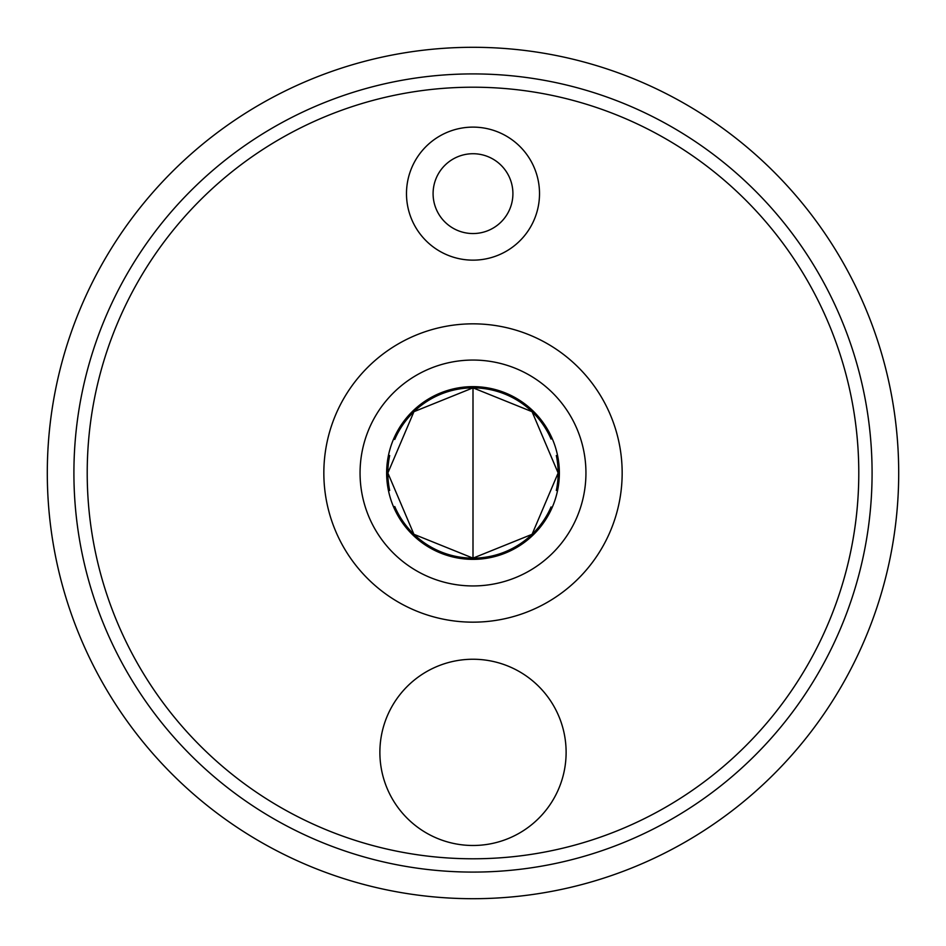 <?xml version="1.0" encoding="UTF-8"?>
<svg xmlns="http://www.w3.org/2000/svg" width="946" height="946" viewBox="0 0 946 946"><rect width="100%" height="100%" fill="white"/><g stroke="black" fill="none" stroke-linecap="round" stroke-linejoin="round"><path stroke-width="1.42" d="M387.86 473L413.934 534.313L473 558.14L532.066 534.313L558.14 473L532.066 411.687L473 387.86L413.934 411.687L387.86 473M556.319 455.511A85.14 85.14 0 0 1 556.319 490.489M551.069 506.961A85.14 85.14 0 0 1 394.742 506.524M389.681 490.489A85.14 85.14 0 0 1 389.681 455.511M394.742 439.476A85.14 85.14 0 0 1 551.069 439.039M379.878 752.366A93.122 93.122 0 0 1 519.555 671.719A93.122 93.122 0 0 1 519.555 833.012A93.122 93.122 0 0 1 379.878 752.366M433.091 193.634A39.909 39.909 0 0 1 473 153.725A39.909 39.909 0 0 1 512.909 193.634A39.909 39.909 0 0 1 473 233.544A39.909 39.909 0 0 1 433.091 193.634A39.909 39.909 0 0 1 473 153.725A39.909 39.909 0 0 1 512.909 193.634A39.909 39.909 0 0 1 473 233.544A39.909 39.909 0 0 1 433.091 193.634M323.839 473A149.161 149.161 0 0 1 547.58 343.824A149.161 149.161 0 0 1 547.58 602.176A149.161 149.161 0 0 1 323.839 473M73.906 473A399.094 399.094 0 0 0 686.24 810.344A399.094 399.094 0 0 0 686.24 135.656A399.094 399.094 0 0 0 73.906 473M539.516 193.634A66.516 66.516 0 0 0 439.736 136.035A66.516 66.516 0 0 0 439.736 251.234A66.516 66.516 0 0 0 539.516 193.634M898.7 473A425.7 425.7 0 0 0 473 47.3A425.7 425.7 0 0 0 47.3 473A425.7 425.7 0 0 0 473 898.7A425.7 425.7 0 0 0 898.7 473M473 387.86L473 558.14M473 585.941A112.941 112.941 0 0 0 585.941 473A112.941 112.941 0 0 0 473 360.059A112.941 112.941 0 0 0 360.059 473A112.941 112.941 0 0 0 473 585.941M473 559.358A86.358 86.358 0 0 1 398.207 429.827A86.358 86.358 0 0 1 547.793 429.827A86.358 86.358 0 0 1 473 559.358M87.209 473A385.791 385.791 0 0 1 665.901 138.896A385.791 385.791 0 0 1 665.889 807.104A385.791 385.791 0 0 1 87.209 473"/></g></svg>
